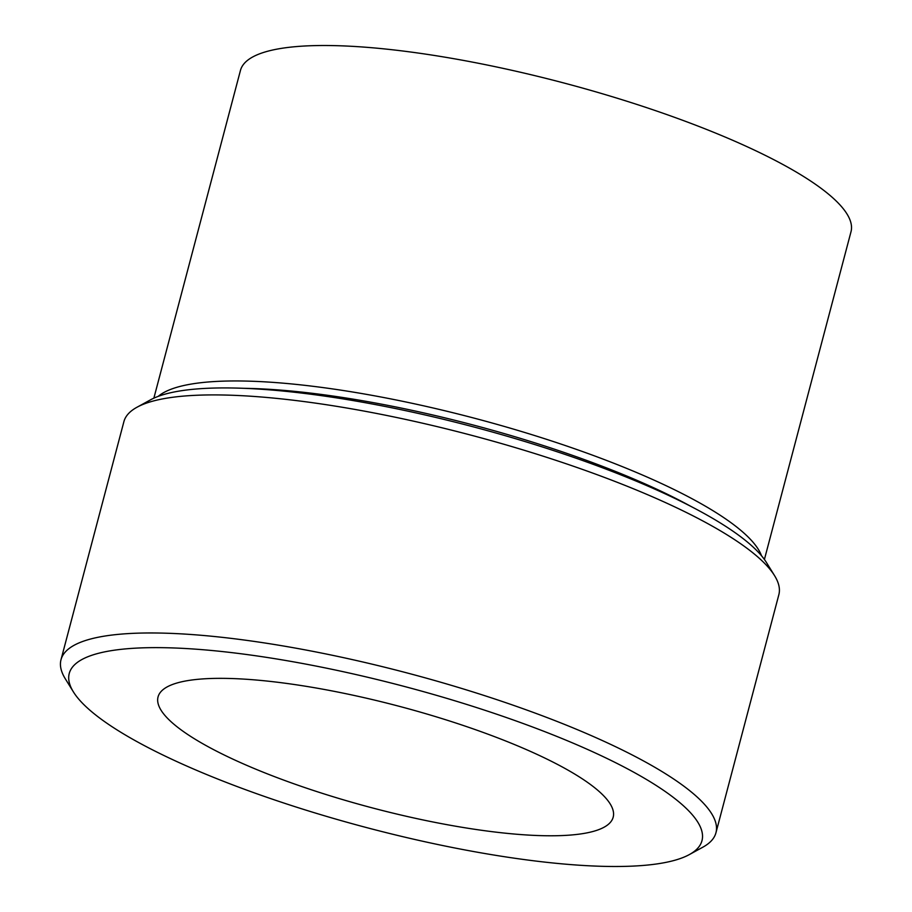 <?xml version="1.0" encoding="UTF-8"?>
<svg xmlns="http://www.w3.org/2000/svg" width="912" height="912" viewBox="0 0 912 912"><rect width="100%" height="100%" fill="white"/><g stroke="black" fill="none" stroke-linecap="round" stroke-linejoin="round"><path stroke-width="1.37" d="M544.042 835.711A235.376 52.543 -165.2 0 0 613.183 817.186A235.376 52.543 -165.2 0 0 480.795 731.572A235.376 52.543 -165.2 0 0 227.191 678.414A235.376 52.543 -165.2 0 0 158.05 696.939A235.376 52.543 -165.2 0 0 290.449 782.553A235.376 52.543 -165.2 0 0 544.042 835.711M761.509 555.761A315.746 70.486 -165.2 0 0 562.943 444.737A315.746 70.486 -165.2 0 0 244.576 381.045A315.746 70.486 -165.2 0 0 158.221 396.367M165.368 647.725A327.237 73.051 -165.2 0 0 73.382 691.866A327.237 73.051 -165.2 0 0 287.394 804.202A327.237 73.051 -165.2 0 0 605.876 866.4A327.237 73.051 -165.2 0 0 689.312 854.601A327.237 73.051 -165.2 0 0 550.244 733.795A327.237 73.051 -165.2 0 0 165.368 647.725M73.382 691.866L65.288 678.767A338.717 75.616 14.8 0 1 61.001 659.718A338.717 75.616 14.8 0 1 160.501 633.065A338.717 75.616 14.8 0 1 525.437 709.559A338.717 75.616 14.8 0 1 715.954 832.759A338.717 75.616 14.8 0 1 702.821 847.202L689.312 854.601M137.028 407.219L150.548 399.821A327.237 73.051 14.8 0 1 233.985 388.022A327.237 73.051 14.8 0 1 552.467 450.22A327.237 73.051 14.8 0 1 766.479 562.556L774.573 575.666A338.717 75.616 -165.2 0 0 553.048 459.386A338.717 75.616 -165.2 0 0 223.394 395.01A338.717 75.616 -165.2 0 0 137.028 407.219A338.717 75.616 -165.2 0 0 123.895 421.663L61.001 659.718M764.404 559.478L850.999 231.762A315.746 70.486 -165.2 0 0 673.387 116.907A315.746 70.486 -165.2 0 0 333.199 45.6A315.746 70.486 -165.2 0 0 240.449 70.441L153.866 398.156M715.954 832.759L778.848 594.704A338.717 75.616 -165.2 0 0 774.573 575.666M691.079 506.502A310.012 69.209 -165.2 0 0 247.004 388.375A310.012 69.209 -165.2 0 0 243.789 388.318"/></g></svg>
